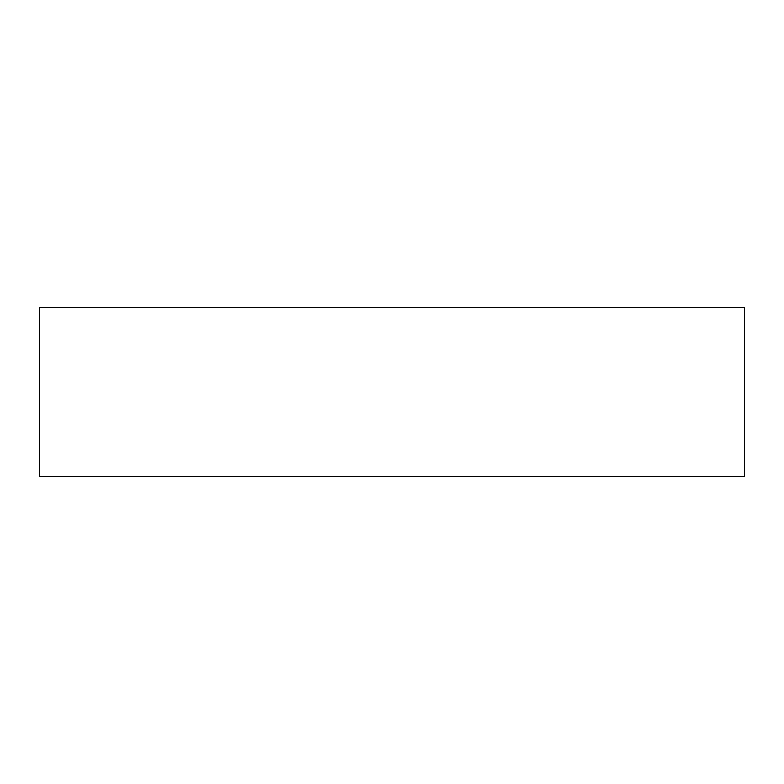 <?xml version="1.0" encoding="UTF-8"?>
<svg xmlns="http://www.w3.org/2000/svg" width="784" height="784" viewBox="0 0 784 784"><rect width="100%" height="100%" fill="white"/><g stroke="black" fill="none" stroke-linecap="round" stroke-linejoin="round"><path stroke-width="0.59" stroke-dasharray="3.92 2.94" d="M39.2 476.672L39.2 307.328L39.2 476.672L744.8 476.672L744.8 307.328L39.2 307.328L744.8 307.328L744.8 476.672L39.2 476.672"/><path stroke-width="1.18" d="M39.2 307.328L39.2 476.672L39.2 307.328L744.8 307.328L744.8 476.672L744.8 307.328L39.2 307.328M744.8 476.672L39.2 476.672L744.8 476.672"/></g></svg>
